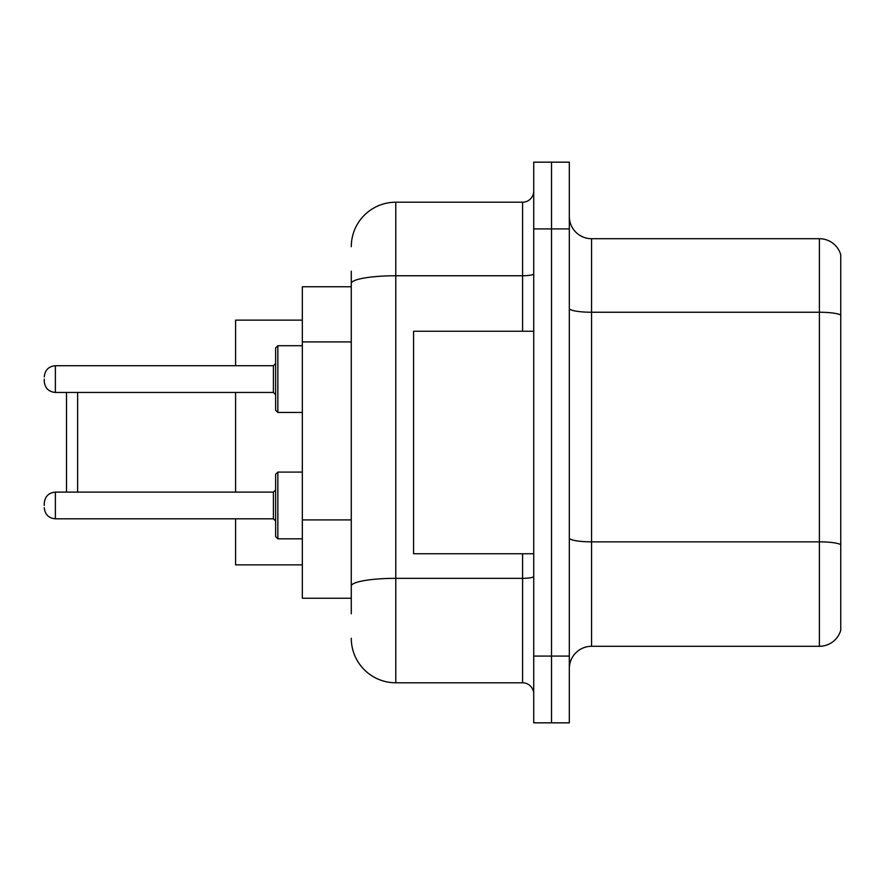 <?xml version="1.0" encoding="UTF-8"?>
<svg xmlns="http://www.w3.org/2000/svg" width="885" height="885" viewBox="0 0 885 885"><rect width="100%" height="100%" fill="white"/><g stroke="black" fill="none" stroke-linecap="round" stroke-linejoin="round"><path stroke-width="1.33" d="M351.279 326.344L351.279 271.186L351.279 286.762L302.338 286.762L302.338 598.238L351.279 598.238M351.279 613.814L351.279 271.186M533.721 656.084L533.721 722.835L551.521 722.835L551.521 656.084L551.521 722.835L569.32 722.835L569.32 656.084L551.521 656.084L551.521 228.916L551.521 656.084L533.721 656.084L533.721 228.916L551.521 228.916L551.521 162.165L551.521 228.916L569.32 228.916L569.32 656.084M569.32 228.916L569.32 162.165L533.721 162.165L533.721 228.916M351.279 246.716A44.493 44.493 0 0 1 395.783 202.211L395.783 682.789L522.592 682.789L522.592 553.745M395.783 202.211L522.592 202.211A11.129 11.129 0 0 0 533.721 191.094M351.279 593.791L351.279 535.48M533.721 693.906A11.129 11.129 0 0 0 522.592 682.789M395.783 682.789A44.493 44.493 0 0 1 351.279 638.284M569.32 668.551A22.247 22.247 0 0 1 591.567 646.293L819.388 646.293L819.388 238.707L591.567 238.707A22.247 22.247 0 0 1 569.32 216.449A22.247 22.247 0 0 0 591.567 238.707L591.567 646.293M840.75 254.725A22.247 22.247 0 0 0 819.388 238.707A22.247 22.247 0 0 1 840.75 254.725L840.75 630.275A22.247 22.247 0 0 1 819.388 646.293M66.497 392.442L66.497 492.115M77.626 392.442L77.626 492.115M235.587 392.442L235.587 492.115M235.587 518.809L235.587 564.862L302.338 564.862M302.338 320.138L235.587 320.138L235.587 365.737M533.721 331.255L413.572 331.255L413.572 553.745L533.721 553.745M44.25 505.468L44.25 503.244L44.25 505.468M275.633 505.468L275.633 474.316L277.857 472.092L277.857 538.832L275.633 536.609L275.633 505.468M275.633 379.09L275.633 410.242L275.633 347.949L275.633 379.09L275.633 363.514L273.41 365.737L273.41 392.442L275.633 394.666M44.25 379.09L44.25 381.313L44.25 379.09M351.279 341.92L302.338 341.92M351.279 519.904L302.338 519.904M533.721 576.4A11.129 1.936 0 0 1 522.592 578.336L395.783 578.336A44.493 7.722 180 0 0 351.279 586.069M351.279 283.488A44.493 7.722 180 0 1 395.783 275.755L522.592 275.755L522.592 202.211M522.592 331.255L522.592 275.755A11.129 1.936 0 0 0 533.721 273.819M840.75 315.027A22.247 3.861 180 0 0 819.388 312.239L591.567 312.239A22.247 3.861 0 0 1 569.32 308.378M840.75 544.629A22.247 3.861 180 0 0 819.388 541.852L591.567 541.852A22.247 3.861 -0 0 1 569.32 537.98M44.25 503.244C44.969 496.419 48.675 492.713 55.379 492.115L55.379 518.809L273.41 518.809L273.41 492.115L275.633 489.892M302.338 345.714L277.857 345.714L277.857 412.465L275.633 410.242M273.41 365.737L55.379 365.737L55.379 392.442C48.675 391.845 44.969 388.139 44.25 381.313M277.857 472.092L275.633 474.316L277.857 472.092L302.338 472.092M277.857 538.832L275.633 536.609L277.857 538.832L302.338 538.832M273.41 518.809L275.633 521.033M55.379 492.115L273.41 492.115M55.379 518.809C48.675 518.212 44.969 514.506 44.25 507.691M55.379 392.442L273.41 392.442M277.857 412.465L302.338 412.465M55.379 365.737C48.675 366.335 44.969 370.052 44.25 376.866M277.857 345.714L275.633 347.949"/></g></svg>

